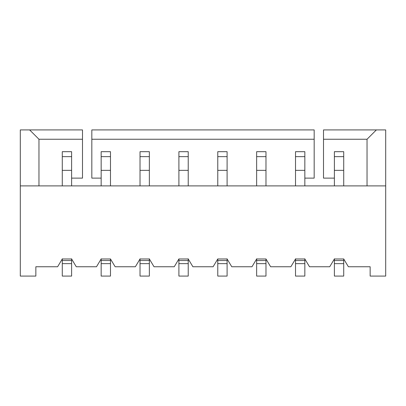 <?xml version="1.0" encoding="UTF-8"?>
<svg xmlns="http://www.w3.org/2000/svg" width="406" height="406" viewBox="0 0 406 406"><rect width="100%" height="100%" fill="white"/><g stroke="black" fill="none" stroke-linecap="round" stroke-linejoin="round"><path stroke-width="0.61" d="M343.72 258.977L334.387 258.977L329.723 266.752L309.509 266.752L304.845 258.977L295.517 258.977L290.853 266.752L270.64 266.752L265.976 258.977L256.643 258.977L251.979 266.752L231.765 266.752L227.101 258.977L217.773 258.977L213.104 266.752L192.896 266.752L188.227 258.977L178.899 258.977L174.235 266.752L154.021 266.752L149.357 258.977L140.024 258.977L135.36 266.752L115.147 266.752L110.483 258.977L101.155 258.977L96.491 266.752L76.277 266.752L71.613 258.977L62.28 258.977L57.616 266.752L35.85 266.752L35.85 276.08L20.3 276.08L20.3 185.897L385.7 185.897L385.7 276.08L370.15 276.08L370.15 266.752L348.384 266.752L343.72 258.977M71.613 263.641L62.28 263.641L62.28 276.08L71.613 276.08L71.613 258.8M62.28 263.641L62.28 260.53L71.613 260.53L62.28 260.53L62.28 258.81M110.483 263.641L101.155 263.641L101.155 276.08L110.483 276.08L110.483 260.53L101.155 260.53L101.155 258.82M101.155 263.641L101.155 260.53L110.483 260.53L110.483 258.911M334.387 178.122L323.506 178.122L323.506 129.92L385.7 129.92L385.7 185.897M29.628 129.92L38.961 139.248L82.494 139.248L82.494 129.92L20.3 129.92L20.3 185.897M314.173 139.248L314.173 129.92L91.827 129.92L91.827 139.248L314.173 139.248L314.173 178.122L304.845 178.122M82.494 139.248L82.494 178.122L71.613 178.122M101.155 178.122L91.827 178.122L91.827 139.248M343.72 263.641L334.387 263.641L334.387 276.08L343.72 276.08L343.72 258.911M376.372 129.92L367.039 139.248L367.039 185.897M38.961 139.248L38.961 185.897M367.039 139.248L323.506 139.248M334.387 263.641L334.387 260.53L343.72 260.53L334.387 260.53L334.387 258.81M304.845 263.641L295.517 263.641L295.517 276.08L304.845 276.08L304.845 258.8M295.517 263.641L295.517 258.8M265.976 263.641L256.643 263.641L256.643 276.08L265.976 276.08L265.976 258.957M256.643 263.641L256.643 258.8M227.101 263.641L217.773 263.641L217.773 276.08L227.101 276.08L227.101 258.825M217.773 263.641L217.773 258.911M188.227 263.641L178.899 263.641L178.899 276.08L188.227 276.08L188.227 258.8M178.899 263.641L178.899 258.911M149.357 263.641L140.024 263.641L140.024 276.08L149.357 276.08L149.357 258.825M140.024 263.641L140.024 260.53L149.357 260.53L140.024 260.53L140.024 258.82M227.101 260.53L217.773 260.53L227.101 260.53M265.976 260.53L256.643 260.53L265.976 260.53M304.845 260.53L295.517 260.53L304.845 260.53M188.227 260.53L178.899 260.53L188.227 260.53M227.101 185.897L227.101 151.687L217.773 151.687L217.773 185.897M227.101 170.347L217.773 170.347M178.899 185.897L178.899 151.687L188.227 151.687L188.227 156.64L178.899 156.64M188.227 185.897L188.227 170.347L178.899 170.347M188.227 170.347L188.227 156.64M343.72 185.897L343.72 170.347L334.387 170.347L334.387 151.687L343.72 151.687L343.72 156.64L334.387 156.64M334.387 185.897L334.387 170.347M343.72 170.347L343.72 156.64M149.357 185.897L149.357 170.347L140.024 170.347L140.024 151.687L149.357 151.687L149.357 156.64L140.024 156.64M140.024 185.897L140.024 170.347M149.357 170.347L149.357 156.64M101.155 185.897L101.155 151.687L110.483 151.687L110.483 156.64L101.155 156.64M110.483 185.897L110.483 170.347L101.155 170.347M110.483 170.347L110.483 156.64M62.28 185.897L62.28 151.687L71.613 151.687L71.613 156.64L62.28 156.64M71.613 185.897L71.613 170.347L62.28 170.347M71.613 170.347L71.613 156.64M295.517 185.897L295.517 151.687L304.845 151.687L304.845 156.64L295.517 156.64M304.845 185.897L304.845 170.347L295.517 170.347M304.845 170.347L304.845 156.64M265.976 185.897L265.976 151.687L256.643 151.687L256.643 185.897M265.976 170.347L256.643 170.347M227.101 156.64L217.773 156.64M265.976 156.64L256.643 156.64"/></g></svg>
